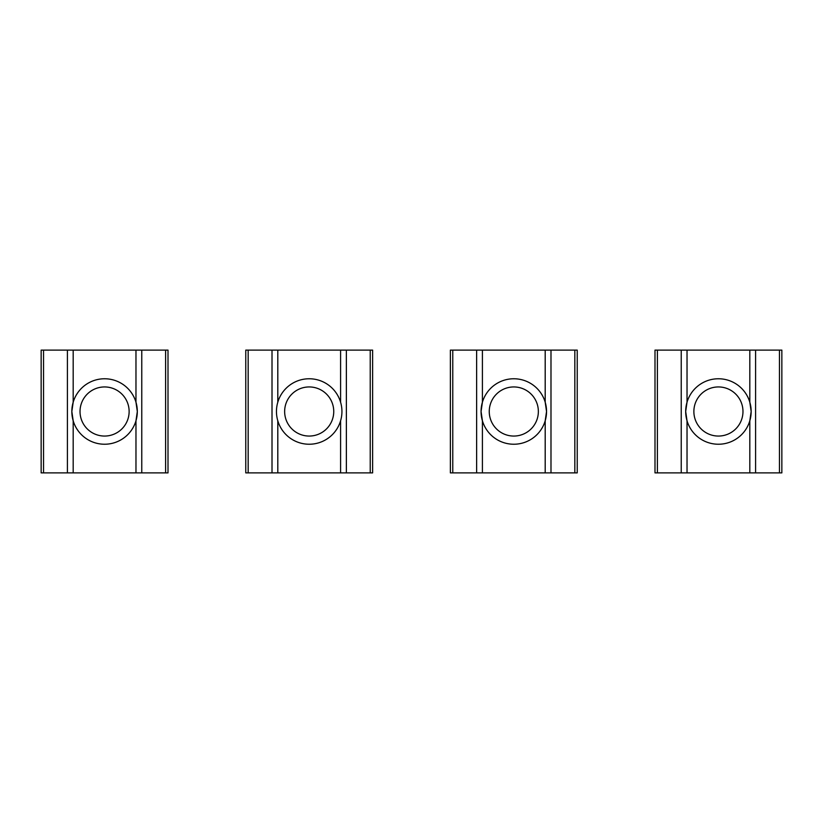 <?xml version="1.0" encoding="UTF-8"?>
<svg xmlns="http://www.w3.org/2000/svg" width="823" height="823" viewBox="0 0 823 823"><rect width="100%" height="100%" fill="white"/><g stroke="black" fill="none" stroke-linecap="round" stroke-linejoin="round"><path stroke-width="1.23" d="M277.804 420.779L277.804 472.886L248.165 472.886L248.165 350.114L340.588 350.114L340.588 402.221M370.227 350.114L370.227 472.886L372.624 472.886L372.624 350.114L340.588 350.114M248.165 350.114L245.768 350.114L245.768 472.886L248.165 472.886M370.227 472.886L277.804 472.886M333.747 411.5A24.556 24.556 0 0 1 309.191 436.056A24.556 24.556 0 0 1 284.645 411.5A24.556 24.556 0 0 1 309.191 386.944A24.556 24.556 0 0 1 333.747 411.5M276.456 411.5A32.735 32.735 0 0 1 309.191 378.765A32.735 32.735 0 0 1 341.936 411.5A32.735 32.735 0 0 1 309.191 444.235A32.735 32.735 0 0 1 276.456 411.5M73.185 350.114L73.185 402.221L71.838 411.5A32.735 32.735 0 0 1 104.583 378.765A32.735 32.735 0 0 1 137.318 411.5A32.735 32.735 0 0 1 104.583 444.235A32.735 32.735 0 0 1 71.838 411.5L73.185 420.779L73.185 472.886L43.547 472.886L43.547 350.114L135.97 350.114L135.97 402.221L137.318 411.5L135.97 420.779L135.97 472.886L141.762 472.886L141.762 350.114L135.97 350.114M165.608 350.114L165.608 472.886L168.005 472.886L168.005 350.114L141.762 350.114M43.547 350.114L41.15 350.114L41.15 472.886L43.547 472.886M165.608 472.886L141.762 472.886M73.185 472.886L135.97 472.886M129.129 411.5A24.556 24.556 0 0 1 104.583 436.056A24.556 24.556 0 0 1 80.026 411.5A24.556 24.556 0 0 1 104.583 386.944A24.556 24.556 0 0 1 129.129 411.5M482.412 350.114L482.412 402.221L481.064 411.5A32.735 32.735 0 0 1 513.809 378.765A32.735 32.735 0 0 1 546.544 411.5A32.735 32.735 0 0 1 513.809 444.235A32.735 32.735 0 0 1 481.064 411.5L482.412 420.779L482.412 472.886L452.773 472.886L452.773 350.114L545.196 350.114L545.196 402.221L546.544 411.5L545.196 420.779L545.196 472.886L550.988 472.886L550.988 350.114L545.196 350.114M574.835 350.114L574.835 472.886L577.232 472.886L577.232 350.114L550.988 350.114M452.773 350.114L450.376 350.114L450.376 472.886L452.773 472.886M574.835 472.886L550.988 472.886M482.412 472.886L545.196 472.886M538.355 411.5A24.556 24.556 0 0 1 513.809 436.056A24.556 24.556 0 0 1 489.253 411.5A24.556 24.556 0 0 1 513.809 386.944A24.556 24.556 0 0 1 538.355 411.5M687.03 350.114L687.03 402.221L685.682 411.5A32.735 32.735 0 0 1 718.417 378.765A32.735 32.735 0 0 1 751.162 411.5A32.735 32.735 0 0 1 718.417 444.235A32.735 32.735 0 0 1 685.682 411.5L687.03 420.779L687.03 472.886L657.392 472.886L657.392 350.114L749.815 350.114L749.815 402.221L751.162 411.5L749.815 420.779L749.815 472.886L755.596 472.886L755.596 350.114L749.815 350.114M779.453 350.114L779.453 472.886L781.85 472.886L781.85 350.114L755.596 350.114M657.392 350.114L654.995 350.114L654.995 472.886L657.392 472.886M779.453 472.886L755.596 472.886M687.03 472.886L749.815 472.886M742.974 411.5A24.556 24.556 0 0 1 718.417 436.056A24.556 24.556 0 0 1 693.871 411.5A24.556 24.556 0 0 1 718.417 386.944A24.556 24.556 0 0 1 742.974 411.5M272.012 472.886L272.012 350.114M277.804 350.114L277.804 402.221M346.37 472.886L346.37 350.114M340.588 420.779L340.588 472.886M67.404 472.886L67.404 350.114M476.63 472.886L476.63 350.114M681.238 472.886L681.238 350.114"/></g></svg>
